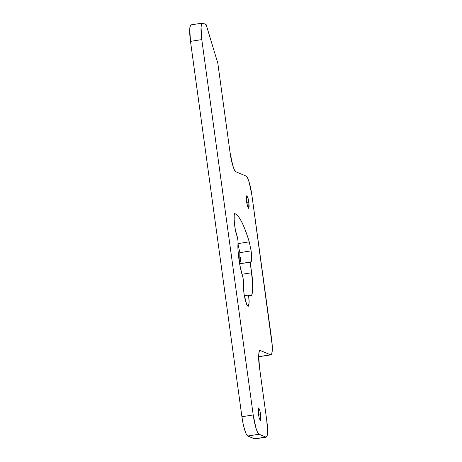 <?xml version="1.0" encoding="UTF-8"?>
<svg xmlns="http://www.w3.org/2000/svg" width="462" height="462" viewBox="0 0 462 462"><rect width="100%" height="100%" fill="white"/><g stroke="black" fill="none" stroke-linecap="round" stroke-linejoin="round"><path stroke-width="0.69" d="M258.524 415.055L260.689 414.72L260.481 420.495L259.124 417.804L258.056 409.447L258.645 407.969L259.736 410.152L260.689 414.72L260.949 418.999L260.36 420.478L259.269 418.295L258.316 413.727L258.524 407.952L259.881 410.643L260.689 414.72L258.524 415.055M246.737 202.864L248.903 202.523L248.695 208.298L247.343 205.607L246.269 197.251L246.858 195.773L247.95 197.955L248.903 202.523L249.162 206.803L248.573 208.281L247.482 206.098L246.529 201.53L246.737 195.755L248.094 198.446L248.903 202.523L246.737 202.864M237.953 243.613L249.249 241.851L251.132 250.854L239.836 252.616L237.953 243.613L249.249 241.851L251.132 250.854L251.64 259.292L251.247 261.648L250.185 262.087L252.593 282.184L252.679 289.87L251.877 294.652L250.323 295.796L248.591 295.074L249.116 300.941L248.92 305.087L248.048 306.462L246.725 304.729L245.282 300.317L244.086 294.34L243.428 288.3L243.295 279.637A5.44 0.947 -98.9 0 1 243.48 283.72L244.086 294.34L246.725 304.729L248.175 306.462L249.128 302.708L248.591 295.074L244.317 295.744L248.591 295.074L250.323 295.796C252.824 297.898 253.551 285.227 251.646 272.759L242.03 274.261L251.646 272.759L250.185 262.087L239.622 263.733L250.479 262.214C251.784 262.018 252.004 258.235 251.132 250.854L239.842 252.674M237.838 239.772A5.44 0.947 -98.9 0 1 238.046 243.618A5.44 0.947 81.1 0 0 237.838 239.772L235.193 228.811L234.182 221.281L234.205 215.581C234.401 214.212 234.754 213.635 235.256 213.842C237.277 214.686 239.501 217.533 241.921 222.389C244.346 227.24 246.789 233.726 249.249 241.851C244.15 225.277 239.483 215.939 235.256 213.842L234.8 213.912L235.256 213.842C232.975 210.533 234.453 230.371 236.856 235.36A5.44 0.947 -98.9 0 1 237.838 239.772M259.644 356.612A18.139 3.153 81.1 0 1 259.269 356.572L270.565 354.81L271.679 353.99L272.245 350.577L272.187 345.085L251.923 195.357L249.197 182.305L247.563 177.968L246.079 176.068L235.897 171.812L234.413 169.912L232.779 165.575L230.053 152.524L217.81 63.15L206.127 24.567L202.731 23.152L201.617 23.966L201.051 27.379L201.784 39.605L253.205 414.963L255.931 428.014L257.559 432.351L259.043 434.251L265.835 437.087L266.949 436.272L267.515 432.859L266.782 420.634L259.436 367.013L258.697 354.787L259.269 351.374L260.383 350.554L270.565 354.81L259.269 356.572L258.645 356.312L259.667 356.612M191.435 24.913L190.321 25.728L189.755 29.141L190.488 41.366L241.909 416.724L243.104 423.671L244.635 429.776L246.263 434.113L247.748 436.012L254.937 438.894M239.83 252.564L239.801 263.71L240.344 261.053L240.298 257.219M242.411 275.508L240.431 267.873L238.877 259.003L238.034 250.421L238.046 243.618C237.208 249.555 239.749 268.11 242.411 275.508A5.44 0.947 -98.9 0 1 243.295 279.637A5.44 0.947 81.1 0 0 242.411 275.508M270.565 354.81L260.383 350.554L259.719 350.658L260.383 350.554C258.593 349.053 258.073 358.102 259.436 367.013L266.782 420.634A18.139 3.153 -98.9 0 1 266.21 437.133A18.139 3.153 -98.9 0 1 265.835 437.087L259.043 434.251A18.139 3.153 -98.9 0 1 253.205 414.963L201.784 39.605A18.139 3.153 -98.9 0 1 202.356 23.106A18.139 3.153 -98.9 0 1 202.731 23.152L206.127 24.567L217.81 63.15L230.053 152.524C231.115 161.302 234.326 171.91 235.897 171.812L246.079 176.068A18.139 3.153 -98.9 0 1 251.923 195.357L271.512 338.351A18.139 3.153 -98.9 0 1 270.94 354.851A18.139 3.153 -98.9 0 1 270.565 354.81M191.06 24.867A18.139 3.153 81.1 0 0 190.488 41.366L201.784 39.605L190.488 41.366L241.909 416.724L253.205 414.963L241.909 416.724A18.139 3.153 81.1 0 0 247.748 436.012L259.043 434.251L247.748 436.012L254.539 438.848L265.835 437.087L254.539 438.848A18.139 3.153 81.1 0 0 254.914 438.894M260.037 350.508L260.383 350.554M250.745 295.876L250.323 295.796M270.911 354.856L259.615 356.618M202.385 23.1L191.089 24.861M266.181 437.139L254.885 438.9"/></g></svg>
